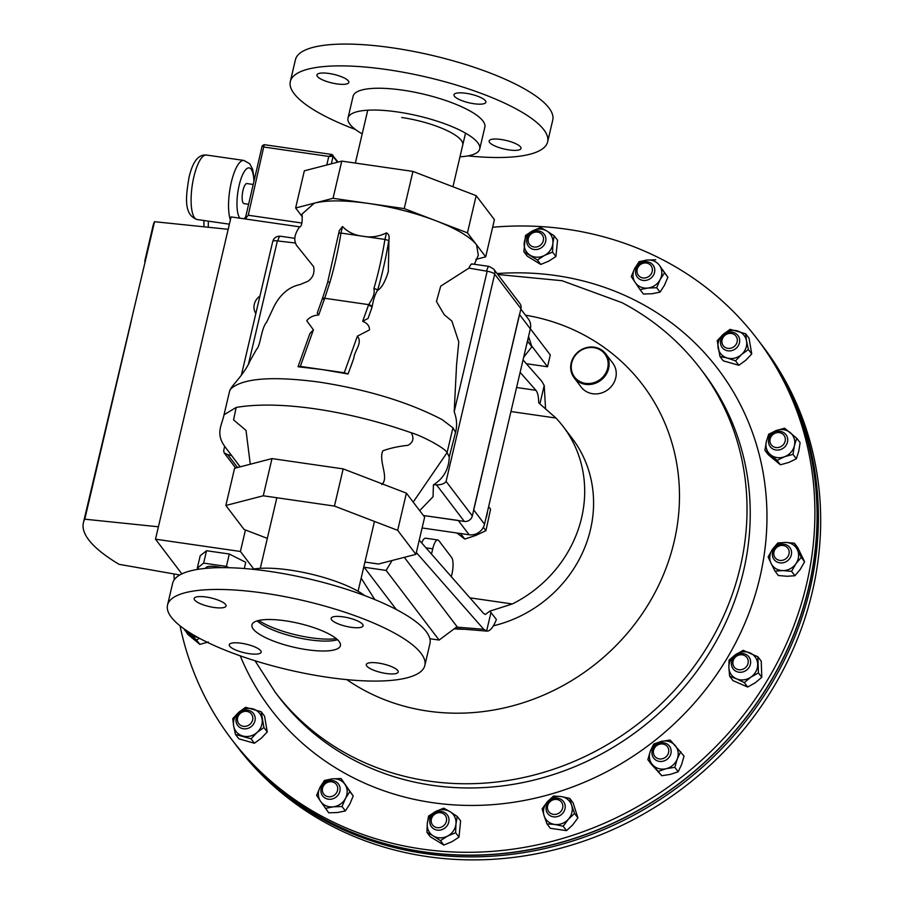 <?xml version="1.0" encoding="UTF-8"?>
<svg xmlns="http://www.w3.org/2000/svg" width="904" height="904" viewBox="0 0 904 904"><rect width="100%" height="100%" fill="white"/><g stroke="black" fill="none" stroke-linecap="round" stroke-linejoin="round"><path stroke-width="1.36" d="M485.877 518.387A22.973 21.052 -37.3 0 0 487.437 511.766M458.599 533.236A22.973 21.052 -37.3 0 0 461.741 533.688M520.84 309.111L528.377 319.01A13.21 12.114 142.7 0 1 530.343 328.819L484.521 524.162A13.21 12.114 142.7 0 1 469.131 534.761L458.249 520.444L423.4 515.506L464.328 521.427A6.87 6.294 -37.3 0 0 472.329 515.913L520.941 308.671A6.87 6.294 -37.3 0 0 519.913 303.574L493.663 269.042A6.87 6.294 142.7 0 1 494.68 274.149L446.079 481.391C444.486 483.696 441.31 484.86 436.542 484.883A6.339 1.695 -166.8 0 0 433.423 484.883L433.05 496.691L419.693 510.636M530.343 328.819L519.461 314.502L511.427 348.752L473.639 509.845L484.521 524.162M469.131 534.761L422.111 527.959M526.58 344.842A22.973 21.052 -37.3 0 0 528.139 338.232M364.922 562.062L378.505 564.017L415.919 554.333L397.67 530.332L334.446 506.082L263.267 495.787L225.853 505.483L244.103 529.473L267.324 538.377M485.697 256.849L494.42 219.661L476.171 195.659L412.936 171.41L341.768 161.115L304.343 170.811L295.631 207.999L333.045 198.304L404.212 208.598L467.447 232.848L485.697 256.849L475.82 259.403M397.67 530.332L406.393 493.143L424.643 517.144L415.919 554.333M334.446 506.082L343.17 468.893L406.393 493.143M263.267 495.787L271.991 458.599L343.17 468.893M225.853 505.483L234.577 468.295L271.991 458.599M388.957 239.763L388.776 240.532L384.934 239.424L386.471 232.87C388.72 233.966 389.545 236.26 388.957 239.763L388.313 271.607C385.194 281.788 381.601 288.071 377.533 290.444A3.175 1.322 -163.5 0 0 373.894 288.523A132.142 39.301 98.2 0 0 384.934 239.424L362.956 236.249C370.99 237.763 378.832 236.633 386.471 232.87M476.171 195.659L467.447 232.848M412.936 171.41L404.212 208.598M381.838 484.589C389.443 477.617 378.256 461.164 382.799 450.836C390.155 448.135 398.54 446.305 407.941 445.322C413.162 442.564 414.269 438.372 411.275 432.767C422.654 436.112 445.265 448.271 447.084 452.621L449.254 456.904L455.559 432.338C457.3 425.773 456.848 418.902 454.203 411.738L456.554 364.967L458.791 341.915L451.876 321.056L444.226 314.716L436.451 301.495L440.7 286.15L468.939 268.115C470.453 264.736 471.515 263.437 472.125 264.217M250.272 464.227L246.024 430.44L233.56 419.874L236.181 407.444C278.251 400.178 346.379 410.032 411.275 432.767M302.332 216.813L295.631 207.999M341.768 161.115L333.045 198.304M339 232.543L339.316 230.554L342.514 226.508L340.977 233.062L338.83 233.311M339.316 230.554L327.542 282.76L322.389 298.693M342.514 226.508C347.893 232.147 354.707 235.39 362.956 236.249L340.977 233.062A132.142 39.301 -81.8 0 1 329.949 282.161A3.175 1.322 -163.5 0 0 327.542 282.76M329.949 282.161L324.694 298.275L368.662 304.637C371.962 299.269 375.16 294.67 373.894 288.523M474.397 264.284L478.295 255.278L476.577 244.848C470.182 236.848 456.599 228.802 435.83 220.723C414.699 212.734 392.302 206.982 368.629 203.457C345.136 200.157 327.045 200.055 314.343 203.151L302.026 214.067C302.546 222.271 301.699 226.599 299.484 227.051C294.478 234.046 293.495 240.148 296.546 245.368L313.609 266.635C314.841 272.838 312.953 277.709 307.97 281.257L300.015 284.568C289.054 286.873 280.387 294.184 274.002 306.501L266.59 322.287C260.996 328.661 260.77 345.272 256.544 349.362L250.035 360.865C245.47 372.064 233.82 383.929 231.447 387.511L229.593 391.172L224.022 414.755L236.181 407.444M240.159 466.848L224.373 445.921L240.114 466.859M413.196 502.093L447.084 452.621L452.927 427.807L455.559 432.338M368.075 318.389L371.928 307.62L368.075 318.389L362.685 321.315L368.662 304.637A3.175 1.684 -158.8 0 1 372.109 306.874L371.928 307.62A3.175 1.706 -160.3 0 0 368.414 305.303M388.776 240.532A135.317 40.239 -81.8 0 1 377.533 290.444C375.183 293.981 373.375 299.461 372.109 306.874M348.063 373.985L322.299 369.578L344.277 372.753L357.374 336.175C362.967 342.752 354.323 350.91 353.803 358.244L348.063 373.985L344.277 372.753M300.32 366.391L298.083 366.561L309.88 333.587L313.417 329.813L300.32 366.391L322.299 369.578L298.139 366.764M229.932 390.087L230.644 389.025C242.554 378.166 272.183 375.872 319.519 382.132C367.838 389.714 408.71 402.201 442.124 419.614L452.927 427.807M322.626 297.642L322.197 299.167A3.175 1.729 -161.8 0 1 324.694 298.275L324.468 298.953A3.175 1.706 -160.3 0 0 321.993 299.755L317.247 313.021L318.728 314.965C313.394 315.36 309.405 317.281 306.738 320.75L313.417 329.813M357.374 336.175L369.521 329.892C369.544 325.994 367.261 323.135 362.685 321.315M433.423 484.883C443.627 478.363 448.904 469.04 449.254 456.904M231.514 455.65A6.339 1.695 -166.8 0 0 227.751 454.689L224.147 452.859L223.672 450.644L224.678 446.384M509.042 149.928A16.385 4.396 13.2 0 1 489.109 140.967A16.385 4.396 13.2 0 1 501.098 139.487A16.385 4.396 13.2 0 1 521.02 148.448A16.385 4.396 13.2 0 1 509.042 149.928M336.864 83.902A16.385 4.396 13.2 0 1 316.942 74.942A16.385 4.396 13.2 0 1 328.92 73.461A16.385 4.396 13.2 0 1 348.842 82.422A16.385 4.396 13.2 0 1 336.864 83.902M473.899 103.723A16.385 4.396 13.2 0 1 453.977 94.762A16.385 4.396 13.2 0 1 465.955 93.281A16.385 4.396 13.2 0 1 485.877 102.242A16.385 4.396 13.2 0 1 473.899 103.723M459.978 156.81A67.664 18.125 -166.8 0 0 479.73 148.957L484.849 127.148A67.664 18.125 -166.8 0 0 402.585 90.14A67.664 18.125 -166.8 0 0 353.102 96.242L347.995 118.062A67.664 18.125 -166.8 0 0 362.199 133.871M479.73 148.957A67.664 18.125 -166.8 0 0 397.466 111.949A67.664 18.125 -166.8 0 0 347.995 118.062M467.944 155.895A132.142 35.414 -166.8 0 0 547.632 141.871L552.751 120.051A132.142 35.414 -166.8 0 0 392.076 47.776A132.142 35.414 -166.8 0 0 295.438 59.698L290.32 81.518A132.142 35.414 -166.8 0 0 355.475 129.509M547.632 141.871A132.142 35.414 -166.8 0 0 386.957 69.585A132.142 35.414 -166.8 0 0 290.32 81.518M462.769 144.866A50.217 13.458 -166.8 0 0 401.692 117.509M258.747 620.46A48.635 13.029 -166.8 0 0 336.288 638.653M460.599 533.575L464.769 539.055L456.893 532.987M483.346 527.326L485.911 530.693L475.764 535.439L464.769 539.055M488.635 506.624L490.578 509.178L485.911 530.693M187.139 630.981A14.848 13.617 -37.3 0 0 189.964 634.303A14.848 13.617 -37.3 0 0 197.648 637.309M184.45 629.139L187.727 634.314L199.874 644.394L208.315 642.009M184.371 629.907L196.518 639.976L199.874 644.394M196.518 639.976L199.513 638.326M233.627 725.901A14.848 13.617 142.7 0 1 238.701 712.352L232.746 718.646L233.627 725.901A14.848 13.617 -37.3 0 0 242.769 735.992A14.848 13.617 -37.3 0 0 256.985 732.534A14.848 13.617 -37.3 0 0 262.058 718.985A14.848 13.617 -37.3 0 0 252.917 708.894A14.848 13.617 -37.3 0 0 238.701 712.352L245.605 707.312L261.188 711.731L264.544 716.149L267.256 731.912L261.301 738.206L254.397 743.246L238.825 738.817L235.469 734.41L233.627 725.901M235.469 734.41L251.041 738.828L254.397 743.246M251.041 738.828L256.985 732.534L263.9 727.494L267.256 731.912M263.9 727.494L261.188 711.731M320.524 801.272A14.848 13.617 142.7 0 1 320.05 787.282L316.603 795.384L320.524 801.272A14.848 13.617 -37.3 0 0 333.237 806.831A14.848 13.617 -37.3 0 0 345.475 798.413A14.848 13.617 -37.3 0 0 344.989 784.435A14.848 13.617 -37.3 0 0 332.288 778.864A14.848 13.617 -37.3 0 0 320.05 787.282L324.446 780.446L332.288 778.864L341.079 778.547L353.227 795.995L349.791 804.097L345.384 810.933L337.554 812.515L328.751 812.832L320.524 801.272M325.395 808.413L333.237 806.831L342.028 806.515L345.384 810.933M342.028 806.515L345.475 798.413L349.871 791.588L353.227 795.995M349.871 791.588L341.079 778.547M443.841 845.07L440.485 840.663L433.231 835.872A14.848 13.617 142.7 0 1 427.287 823.578L426.948 832.335L430.304 836.754L443.841 845.07L451.898 841.737L458.995 837.138L460.611 820.889L457.266 816.47L450.011 811.679A14.848 13.617 -37.3 0 0 435.671 811.487A14.848 13.617 -37.3 0 0 427.287 823.578L428.575 816.086L435.671 811.487L443.728 808.153L450.011 811.679A14.848 13.617 -37.3 0 1 455.966 823.962L457.266 816.47M426.948 832.335L433.231 835.872A14.848 13.617 -37.3 0 0 447.582 836.064A14.848 13.617 -37.3 0 0 455.966 823.962L455.639 832.731L458.995 837.138M440.485 840.663L447.582 836.064L455.639 832.731M566.537 830.64L563.181 826.233L554.604 824.425A14.848 13.617 142.7 0 1 544.084 815.702L546.976 823.883L550.333 828.301L566.537 830.64L572.707 824.9L577.916 817.883L573.079 802.786L569.723 798.368L561.135 796.56A14.848 13.617 -37.3 0 0 547.349 801.769A14.848 13.617 -37.3 0 0 544.084 815.702L542.14 808.786L547.349 801.769L553.519 796.029L561.135 796.56A14.848 13.617 -37.3 0 1 571.656 805.283L569.723 798.368M546.976 823.883L554.604 824.425A14.848 13.617 -37.3 0 0 568.39 819.216A14.848 13.617 -37.3 0 0 571.656 805.283L574.56 813.476L577.916 817.883M563.181 826.233L568.39 819.216L574.56 813.476M661.773 775.734L670.463 774.366L678.192 771.745L674.836 767.326L666.146 768.694A14.848 13.617 142.7 0 1 652.654 764.863L661.773 775.734L651.219 764.083L647.863 759.665L652.654 764.863A14.848 13.617 -37.3 0 1 650.304 751.213L647.863 759.665M658.417 771.315L666.146 768.694A14.848 13.617 -37.3 0 0 677.288 758.874A14.848 13.617 -37.3 0 0 674.926 745.224A14.848 13.617 -37.3 0 0 661.445 741.393A14.848 13.617 -37.3 0 0 650.304 751.213L653.716 744.026L661.445 741.393L670.135 740.026L684.045 756.094L681.605 764.547L678.192 771.745M674.836 767.326L677.288 758.874L680.689 751.687M747.664 687.04L755.202 682.814L761.789 677.322L758.433 672.915L750.885 677.141A14.848 13.617 142.7 0 1 736.489 678.791L744.308 682.633L747.664 687.04L732.986 680.622L729.63 676.203L736.489 678.791A14.848 13.617 -37.3 0 1 728.873 667.502L729.63 676.203M744.308 682.633L750.885 677.141A14.848 13.617 -37.3 0 0 757.676 664.214A14.848 13.617 -37.3 0 0 750.06 652.925A14.848 13.617 -37.3 0 0 735.664 654.564A14.848 13.617 -37.3 0 0 728.873 667.502L729.076 660.056L735.664 654.564L743.201 650.338L757.88 656.767L761.236 661.186L761.789 677.322M758.433 672.915L757.88 656.767M794.921 575.746L800.243 569.396L804.605 561.779L801.249 557.372L795.927 563.723A14.848 13.617 142.7 0 1 782.796 570.593L791.565 571.328L794.921 575.746L787.113 576.266L778.355 575.52L774.999 571.113L782.796 570.593A14.848 13.617 -37.3 0 1 771.078 563.384L774.999 571.113M791.565 571.328L795.927 563.723A14.848 13.617 -37.3 0 0 797.328 549.643A14.848 13.617 -37.3 0 0 785.621 542.434A14.848 13.617 -37.3 0 0 772.491 549.304A14.848 13.617 -37.3 0 0 771.078 563.384L768.129 556.92L772.491 549.304L777.813 542.954L785.621 542.434L794.379 543.18L797.735 547.587L804.605 561.779M801.249 557.372L794.379 543.18M796.345 458.78L798.718 451.367L800.119 442.689L796.763 438.27L794.401 445.683A14.848 13.617 142.7 0 1 784.548 456.735L792.989 454.362L796.345 458.78L788.864 462.419L780.423 464.792L768.276 454.712L764.92 450.305L770.513 454.712A14.848 13.617 -37.3 0 0 784.548 456.735L777.067 460.373L780.423 464.792M792.989 454.362L794.401 445.683A14.848 13.617 -37.3 0 0 790.209 432.609A14.848 13.617 -37.3 0 0 776.174 430.575A14.848 13.617 -37.3 0 0 766.332 441.627A14.848 13.617 -37.3 0 0 770.513 454.712L777.067 460.373M796.763 438.27L784.615 428.202L776.174 430.575L768.694 434.214L766.332 441.627L764.92 450.305M751.744 353.939L749.02 338.186L745.664 333.768L746.546 341.023A14.848 13.617 142.7 0 1 741.472 354.571L748.388 349.532L751.744 353.939L745.789 360.244L738.884 365.284L723.302 360.854L719.946 356.447L727.257 358.018A14.848 13.617 -37.3 0 0 741.472 354.571L735.528 360.865L738.884 365.284M748.388 349.532L746.546 341.023A14.848 13.617 -37.3 0 0 737.404 330.932A14.848 13.617 -37.3 0 0 723.177 334.378A14.848 13.617 -37.3 0 0 718.115 347.927A14.848 13.617 -37.3 0 0 727.257 358.018L735.528 360.865M745.664 333.768L730.093 329.35L723.177 334.378L717.234 340.684L719.946 356.447M667.875 277.212L659.649 265.652A14.848 13.617 142.7 0 1 660.123 279.63L664.53 272.793L667.875 277.212L664.44 285.302L660.044 292.139L652.202 293.721L643.411 294.037L640.055 289.63L647.885 288.048A14.848 13.617 -37.3 0 0 660.123 279.63L656.688 287.732L660.044 292.139M664.53 272.793L659.649 265.652A14.848 13.617 -37.3 0 0 646.936 260.081A14.848 13.617 -37.3 0 0 634.698 268.499A14.848 13.617 -37.3 0 0 635.173 282.477A14.848 13.617 -37.3 0 0 647.885 288.048L656.688 287.732M655.728 259.764L646.936 260.081L639.105 261.663L634.698 268.499L631.263 276.59L640.055 289.63M554.186 235.842L546.931 231.051A14.848 13.617 -37.3 0 0 532.592 230.848L540.648 227.514L546.931 231.051A14.848 13.617 142.7 0 1 552.886 243.334L554.186 235.842L557.542 240.249L555.915 256.51L548.818 261.109L540.761 264.443L537.405 260.024L544.502 255.436A14.848 13.617 -37.3 0 0 552.886 243.334L552.559 252.092L555.915 256.51M540.761 264.443L527.224 256.126L523.868 251.707L525.495 235.447L532.592 230.848A14.848 13.617 -37.3 0 0 524.207 242.95A14.848 13.617 -37.3 0 0 530.162 255.233A14.848 13.617 -37.3 0 0 544.502 255.436L552.559 252.092M523.868 251.707L537.405 260.024M246.374 726.161A7.944 7.277 142.7 0 1 237.515 720.703A7.944 7.277 142.7 0 1 243.865 711.561A7.944 7.277 142.7 0 1 252.724 717.008A7.944 7.277 142.7 0 1 246.374 726.161M247.165 728.59A9.91 9.085 142.7 0 1 237.707 725.483A9.91 9.085 142.7 0 1 244.023 710.374A9.91 9.085 142.7 0 1 253.482 713.482A9.91 9.085 142.7 0 1 247.165 728.59M334.107 795.305A7.944 7.277 142.7 0 1 323.496 793.769A7.944 7.277 142.7 0 1 325.96 783.237A7.944 7.277 142.7 0 1 336.582 784.774A7.944 7.277 142.7 0 1 334.107 795.305M335.587 797.43A9.91 9.085 142.7 0 1 322.626 795.893A9.91 9.085 142.7 0 1 325.429 782.367A9.91 9.085 142.7 0 1 338.401 783.892A9.91 9.085 142.7 0 1 335.587 797.43M445.163 824.041A7.944 7.277 142.7 0 1 434.417 826.663A7.944 7.277 142.7 0 1 432.632 816.335A7.944 7.277 142.7 0 1 443.389 813.724A7.944 7.277 142.7 0 1 445.163 824.041M447.197 825.623A9.91 9.085 142.7 0 1 431.49 826.821A9.91 9.085 142.7 0 1 431.558 816.007A9.91 9.085 142.7 0 1 447.265 814.82A9.91 9.085 142.7 0 1 447.197 825.623M562.65 807.995A7.944 7.277 142.7 0 1 553.395 814.368A7.944 7.277 142.7 0 1 547.643 805.826A7.944 7.277 142.7 0 1 556.898 799.464A7.944 7.277 142.7 0 1 562.65 807.995M564.989 808.899A9.91 9.085 142.7 0 1 557.44 816.583A9.91 9.085 142.7 0 1 547.734 813.543A9.91 9.085 142.7 0 1 546.253 806.187A9.91 9.085 142.7 0 1 553.813 798.503A9.91 9.085 142.7 0 1 563.508 801.543A9.91 9.085 142.7 0 1 564.989 808.899M668.677 749.608A7.944 7.277 142.7 0 1 662.327 758.761A7.944 7.277 142.7 0 1 653.468 753.314A7.944 7.277 142.7 0 1 659.818 744.161A7.944 7.277 142.7 0 1 668.677 749.608M671.039 749.778A9.91 9.085 142.7 0 1 665.174 760.467A9.91 9.085 142.7 0 1 653.66 758.083A9.91 9.085 142.7 0 1 652.066 754.399A9.91 9.085 142.7 0 1 657.931 743.709A9.91 9.085 142.7 0 1 669.435 746.094A9.91 9.085 142.7 0 1 671.039 749.778M747.088 657.773A7.944 7.277 142.7 0 1 744.625 668.305A7.944 7.277 142.7 0 1 734.014 666.779A7.944 7.277 142.7 0 1 736.477 656.236A7.944 7.277 142.7 0 1 747.088 657.773M749.19 657.287A9.91 9.085 142.7 0 1 746.32 670.282A9.91 9.085 142.7 0 1 733.144 668.904A9.91 9.085 142.7 0 1 732.861 668.519A9.91 9.085 142.7 0 1 735.732 655.513A9.91 9.085 142.7 0 1 748.919 656.903A9.91 9.085 142.7 0 1 749.19 657.287M785.971 546.468A7.944 7.277 142.7 0 1 787.746 556.785A7.944 7.277 142.7 0 1 776.999 559.395A7.944 7.277 142.7 0 1 775.225 549.078A7.944 7.277 142.7 0 1 785.971 546.468M787.565 545.485A9.91 9.085 142.7 0 1 789.847 547.553A9.91 9.085 142.7 0 1 788.717 559.666A9.91 9.085 142.7 0 1 776.366 561.633A9.91 9.085 142.7 0 1 774.073 559.553A9.91 9.085 142.7 0 1 775.203 547.451A9.91 9.085 142.7 0 1 787.565 545.485M779.384 432.632A7.944 7.277 142.7 0 1 785.147 441.163A7.944 7.277 142.7 0 1 775.892 447.525A7.944 7.277 142.7 0 1 770.14 438.994A7.944 7.277 142.7 0 1 779.384 432.632M780.299 431.411A9.91 9.085 142.7 0 1 786.005 434.7A9.91 9.085 142.7 0 1 786.073 445.299A9.91 9.085 142.7 0 1 775.937 450A9.91 9.085 142.7 0 1 770.231 446.7A9.91 9.085 142.7 0 1 770.151 436.101A9.91 9.085 142.7 0 1 780.299 431.411M493.392 625.805A122.899 112.616 -37.3 0 0 590.481 529.574A122.899 112.616 -37.3 0 0 572.187 438.383L563.282 426.677A122.899 112.616 -37.3 0 0 555.926 418.032L510.941 411.535M516.579 387.5L535.914 390.302C537.733 392.562 538.66 396.754 538.694 402.845L555.926 418.032M469.899 597.826L512.319 603.962A122.899 112.616 -37.3 0 0 581.588 517.868A122.899 112.616 -37.3 0 0 563.282 426.677M431.49 554.096L432.722 548.83A13.21 3.932 98.2 0 1 437.818 539.959A13.21 3.932 98.2 0 1 438.835 540.648L451.638 557.486A13.21 3.932 98.2 0 1 451.932 574.096L451.333 576.684M421.716 542.976A13.21 3.932 -81.8 0 1 425.581 538.196L437.818 539.959M535.914 390.302L520.139 372.335M539.914 403.772L544.208 385.511L541.891 381.398L523.043 359.939M545.541 408.292L544.208 385.511M419.241 540.163L483.583 613.409L485.346 614.471L489.844 611.149L512.319 603.962M429.875 638.732L439.107 640.066L457.051 626.687L404.314 557.339M361.148 578.153L374.81 599.567M456.509 627.093L483.742 629.297L486.906 631.116L454.678 628.449M416.337 552.559L483.742 629.297M454.17 628.834A122.899 112.616 -37.3 0 0 463.763 629.263M490.996 612.358L486.601 631.082C489.855 631.489 493.121 627.625 496.409 619.489L489.844 611.149M439.107 640.066L386.144 570.424L364.165 567.237L396.325 609.522M392.099 560.503L386.144 570.424M363.883 566.503L364.165 567.237M231.435 739.11L233.605 741.958A330.367 302.75 -37.3 0 0 327.406 820.9A330.367 302.75 -37.3 0 0 729.099 737.687A330.367 302.75 -37.3 0 0 759.541 342.006L757.371 339.158A330.367 302.75 142.7 0 1 726.929 734.828A330.367 302.75 142.7 0 1 325.237 818.052A330.367 302.75 142.7 0 1 231.435 739.11A330.367 302.75 142.7 0 1 180.043 625.839M492.646 227.243A330.367 302.75 142.7 0 1 663.57 260.216A330.367 302.75 142.7 0 1 757.371 339.158M174.223 579.792A330.367 302.75 142.7 0 1 173.997 573.95M579.961 381.578A19.029 17.436 -37.3 0 0 605.386 373.714A19.029 17.436 -37.3 0 0 599.442 349.452A19.029 17.436 -37.3 0 0 574.017 357.317A19.029 17.436 -37.3 0 0 579.961 381.578M600.041 349.034A19.82 18.159 142.7 0 1 605.669 353.769A19.82 18.159 142.7 0 1 603.849 377.51A19.82 18.159 142.7 0 1 579.746 382.505A19.82 18.159 142.7 0 1 574.119 377.77A19.82 18.159 142.7 0 1 575.938 354.029A19.82 18.159 142.7 0 1 600.041 349.034M605.669 353.769L612.799 363.137A19.82 18.159 142.7 0 1 610.968 386.878A19.82 18.159 142.7 0 1 586.865 391.873A19.82 18.159 142.7 0 1 581.238 387.138L574.119 377.77M759.597 342.085A330.367 302.75 142.7 0 1 759.654 342.153A330.367 302.75 142.7 0 1 808.809 445.57A330.367 302.75 142.7 0 1 627.082 816.481A330.367 302.75 142.7 0 1 233.707 742.105A330.367 302.75 142.7 0 1 233.65 742.037M810.007 447.141A330.367 302.75 142.7 0 1 628.28 818.052A330.367 302.75 142.7 0 1 234.904 743.676A330.367 302.75 -37.3 0 0 237.402 746.907A330.367 302.75 -37.3 0 0 682.904 783.327A330.367 302.75 -37.3 0 0 760.852 343.723A330.367 302.75 142.7 0 1 810.007 447.141M233.707 742.105L237.198 746.693A330.367 302.75 -37.3 0 0 239.696 749.924A330.367 302.75 -37.3 0 0 685.198 786.344A330.367 302.75 -37.3 0 0 763.145 346.74L759.654 342.153M728.353 333.599A7.944 7.277 142.7 0 1 737.212 339.045A7.944 7.277 142.7 0 1 730.861 348.187A7.944 7.277 142.7 0 1 722.002 342.74A7.944 7.277 142.7 0 1 728.353 333.599M728.511 332.412A9.91 9.085 142.7 0 1 737.969 335.52A9.91 9.085 142.7 0 1 731.652 350.628A9.91 9.085 142.7 0 1 722.194 347.52A9.91 9.085 142.7 0 1 728.511 332.412M640.62 264.443A7.944 7.277 142.7 0 1 651.23 265.979A7.944 7.277 142.7 0 1 648.756 276.522A7.944 7.277 142.7 0 1 638.145 274.985A7.944 7.277 142.7 0 1 640.62 264.443M640.088 263.572A9.91 9.085 142.7 0 1 653.061 265.109A9.91 9.085 142.7 0 1 650.247 278.635A9.91 9.085 142.7 0 1 637.275 277.11A9.91 9.085 142.7 0 1 640.088 263.572M529.563 235.707A7.944 7.277 142.7 0 1 540.309 233.096A7.944 7.277 142.7 0 1 542.084 243.413A7.944 7.277 142.7 0 1 531.337 246.024A7.944 7.277 142.7 0 1 529.563 235.707M528.478 235.379A9.91 9.085 142.7 0 1 544.185 234.192A9.91 9.085 142.7 0 1 544.118 244.995A9.91 9.085 142.7 0 1 528.411 246.182A9.91 9.085 142.7 0 1 528.478 235.379M221.536 567.633A14.916 4 -166.8 0 0 216.677 566.695A14.916 4 -166.8 0 0 205.762 568.04L205.694 568.367M259.934 296.06A13.3 12.181 -37.3 0 0 254.295 304.275A13.3 12.181 -37.3 0 0 255.832 313.53M248.476 204.27L244.001 203.626A10.136 3.017 -81.8 0 1 242.995 190.36A10.136 3.017 -81.8 0 1 246.905 183.557L253.12 184.461M253.742 569.011L240.407 551.474L245.447 529.993M203.637 563.113L226.407 566.412L229.311 554.016L206.541 550.728L200.213 555.723L197.298 568.119L203.637 563.113L206.541 550.728M197.298 568.119L199.298 569.136M228.983 567.712L226.407 566.412M299.631 226.836L231.085 216.915L228.181 229.311L154.55 221.706A186.326 49.935 -166.8 0 0 153.16 225.288L144.855 260.691L145.747 259.256L154.55 221.706M240.407 551.474L155.499 539.191L228.181 229.311M179.806 574.967L119.113 564.333A186.326 49.935 -166.8 0 1 83.383 522.772L145.747 259.256M158.403 526.795L84.784 519.19A186.326 49.935 -166.8 0 0 83.383 522.772M326.773 165.003L328.785 156.426L333.079 156.381L331.327 163.827M264.205 144.809L248.25 215.254L245.199 218.96L262.16 145.906L264.239 147.081L328.785 156.426L331.881 154.607A1.65 1.514 142.7 0 1 332.83 155.149L332.83 155.149A1.65 1.514 142.7 0 1 333.079 156.381L337.52 162.223M338.096 162.076L331.881 154.607M144.911 262.827L144.855 260.691M84.784 519.19L131.317 320.796M181.873 573.882L155.499 539.191M244.295 568.526L245.752 562.311L229.311 554.016M531.575 345.791L547.519 366.775L550.287 354.967L530.354 328.762M547.519 366.775L526.354 363.713M527.687 341.283L531.857 346.774L523.665 357.283M528.569 336.401L531.857 346.774M397.749 670.519A16.385 4.396 -166.8 0 0 380.765 663.468A16.385 4.396 -166.8 0 0 366.312 664.542A16.385 4.396 -166.8 0 0 366.775 666.033A16.385 4.396 -166.8 0 0 383.771 673.084A16.385 4.396 -166.8 0 0 398.223 672.022A16.385 4.396 -166.8 0 0 397.749 670.519M362.606 624.314A16.385 4.396 -166.8 0 0 345.622 617.262A16.385 4.396 -166.8 0 0 331.169 618.325A16.385 4.396 -166.8 0 0 331.644 619.828A16.385 4.396 -166.8 0 0 348.628 626.879A16.385 4.396 -166.8 0 0 363.08 625.805A16.385 4.396 -166.8 0 0 362.606 624.314M225.571 604.482A16.385 4.396 -166.8 0 0 208.587 597.442A16.385 4.396 -166.8 0 0 194.134 598.504A16.385 4.396 -166.8 0 0 194.609 600.007A16.385 4.396 -166.8 0 0 211.592 607.059A16.385 4.396 -166.8 0 0 226.045 605.985A16.385 4.396 -166.8 0 0 225.571 604.482M260.714 650.699A16.385 4.396 -166.8 0 0 243.73 643.648A16.385 4.396 -166.8 0 0 229.277 644.71A16.385 4.396 -166.8 0 0 229.74 646.213A16.385 4.396 -166.8 0 0 246.735 653.264A16.385 4.396 -166.8 0 0 261.177 652.202A16.385 4.396 -166.8 0 0 260.714 650.699M339.102 641.467A45.437 12.17 -166.8 0 0 292.015 621.929A45.437 12.17 -166.8 0 0 251.945 624.89A45.437 12.17 -166.8 0 0 253.244 629.048A45.437 12.17 -166.8 0 0 300.343 648.586A45.437 12.17 -166.8 0 0 340.412 645.637A45.437 12.17 -166.8 0 0 339.102 641.467M421.049 653.321A132.142 35.414 13.2 0 1 424.835 665.434A132.142 35.414 13.2 0 1 308.298 674.034A132.142 35.414 13.2 0 1 171.308 617.206A132.142 35.414 13.2 0 1 167.522 605.092A132.142 35.414 13.2 0 1 284.059 596.493A132.142 35.414 13.2 0 1 421.049 653.321M167.522 605.092L172.641 583.272A132.142 35.414 13.2 0 1 289.178 574.684A132.142 35.414 13.2 0 1 426.168 631.512A132.142 35.414 13.2 0 1 429.954 643.625L424.835 665.434M252.329 569.249A67.664 18.125 13.2 0 1 364.798 595.634M337.52 639.727A45.437 12.17 13.2 0 1 295.721 637.196A45.437 12.17 13.2 0 1 257.165 620.879M454.203 411.738L487.154 271.256L468.939 268.115M353.803 358.244L350.639 367.103M321.993 299.755L322.197 299.167A3.175 1.729 -161.8 0 0 322.152 299.484M324.468 298.953L318.728 314.965M295.653 243.04L277.37 240.916L248.51 363.973M487.154 271.256A6.339 1.695 13.2 0 1 494.68 274.149L520.941 308.671M486.77 270.691A6.339 1.887 -81.8 0 1 489.211 266.431L471.651 263.889M294.919 238.328L280.432 236.238A6.339 1.887 98.2 0 0 277.991 240.487M280.432 236.238C276.511 236 273.946 237.752 272.737 241.481A6.339 1.695 13.2 0 1 277.37 240.916M227.751 454.689L237.526 467.526M436.542 484.883L464.328 521.427M446.079 481.391L472.329 515.913M432.722 548.83L426.01 547.858M354.266 760.287A267.155 244.814 142.7 0 1 278.409 696.442L275.212 692.238A267.155 244.814 142.7 0 0 351.057 756.072A267.155 244.814 142.7 0 0 675.887 688.769A267.155 244.814 142.7 0 0 700.51 368.821L703.707 373.024A267.155 244.814 142.7 0 1 679.096 692.984A267.155 244.814 142.7 0 1 354.266 760.287M497.098 273.562A280.941 257.459 142.7 0 1 638.269 301.936A280.941 257.459 142.7 0 1 725.923 660.202A280.941 257.459 142.7 0 1 350.537 776.321A280.941 257.459 142.7 0 1 240.238 655.841M525.45 315.168A211.434 193.761 142.7 0 1 582.628 334.265A211.434 193.761 142.7 0 1 648.597 603.883A211.434 193.761 142.7 0 1 366.086 691.277A211.434 193.761 142.7 0 1 346.774 679.627M208.383 221.152A32.578 9.684 98.2 0 0 208.327 227.266M193.851 176.89A32.578 9.684 98.2 0 0 197.083 219.514C182.981 214.655 186.111 195.219 189.015 177.478C192.631 161.703 198.428 154.222 206.406 155.025A32.578 9.684 98.2 0 0 193.851 176.89M253.911 181.105A25.979 7.729 98.2 0 0 248.125 167.963A25.979 7.729 98.2 0 0 239.153 185.309A25.979 7.729 98.2 0 0 239.933 218.192M243.764 218.757A25.979 7.729 98.2 0 0 245.447 217.197M230.373 219.932A32.578 9.684 -81.8 0 1 231.311 182.303A32.578 9.684 -81.8 0 1 243.865 160.437L206.406 155.025M248.25 215.254L301.846 223.017M224.068 414.574C221.943 425.083 215.525 433.072 224.384 445.932M493.663 269.042L489.211 266.431M272.737 241.481L241.345 375.296M224.147 452.859L235.673 468.012M465.526 133.148L452.949 186.755M367.747 110.209L355.351 163.082M374.459 521.427L358.074 591.272M276.85 497.754L260.295 568.333M700.51 368.821C679.288 341.079 653.106 319.022 621.941 302.648L562.073 280.715L497.81 274.5M255.03 660.745L275.212 692.238M203.999 226.814L203.875 220.497M197.083 219.514L229.379 224.181M254.261 179.625L252.611 169.172L249.685 163.714L243.865 160.437M331.565 154.426L264.013 144.651L262.16 145.906"/></g></svg>
